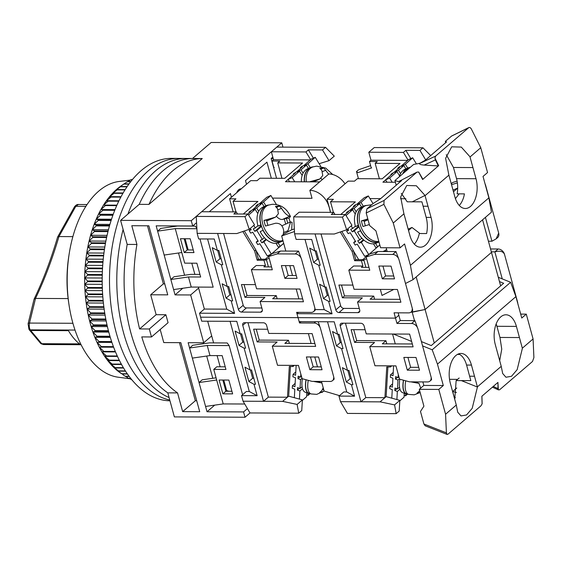<?xml version="1.0" encoding="UTF-8"?>
<svg xmlns="http://www.w3.org/2000/svg" width="562" height="562" viewBox="0 0 562 562"><rect width="100%" height="100%" fill="white"/><g stroke="black" fill="none" stroke-linecap="round" stroke-linejoin="round"><path stroke-width="0.84" d="M236.757 192.661A8.866 5.023 -89.7 0 1 240.915 188.825A8.866 5.023 -89.7 0 1 241.196 188.839M250.006 412.958L298.731 413.189L297.122 404.429L282.756 401.401L243.065 401.212L250.006 412.958L245.025 417.236L174.375 416.899L167.799 392.859A121.202 68.648 -89.7 0 1 127.188 244.407L120.605 220.36L139.214 204.35A121.202 68.648 -89.7 0 1 192.513 158.498L211.122 142.481L281.773 142.818L282.953 147.132M120.605 220.36L191.256 220.697L281.773 142.818M192.513 158.498L202.257 158.54L148.965 204.399L139.214 204.35A121.202 68.648 -89.7 0 1 192.513 158.498L186.015 158.456A121.202 68.648 -89.7 0 0 127.925 214.066A121.202 68.648 -89.7 0 1 186.015 158.456L178.709 158.421A121.202 68.648 -89.7 0 0 116.278 332.837A121.202 68.648 -89.7 0 1 178.709 158.421L171.403 158.386A121.202 68.648 -89.7 0 0 108.972 332.802A121.202 68.648 -89.7 0 0 169.963 400.79M148.965 204.399A121.202 68.648 -89.7 0 1 202.257 158.54M245.025 417.236L243.571 411.925L207.027 411.756L188.137 342.701L203.732 342.771L190.651 294.966L175.056 294.888L157.62 231.151L175.253 228.622L181.793 252.528L164.16 255.05M191.256 220.697L192.71 226.008L156.166 225.84L157.62 231.151L160.802 228.411L177.48 226.022L195.225 226.107L196.876 228.312M127.188 244.407L136.931 244.456L131.803 225.72L148.86 225.805L167.75 294.853L150.693 294.776L156.145 314.692L165.888 314.741L168.073 322.707L151.515 336.954L141.772 336.905A121.202 68.648 -89.7 0 0 177.543 392.901L167.799 392.859A121.202 68.648 -89.7 0 1 130.897 332.908A121.202 68.648 -89.7 0 1 127.188 244.407M160.191 329.487L163.774 342.581L180.831 342.665L199.721 411.721L182.664 411.637L177.543 392.901M151.515 336.954A121.202 68.648 90.3 0 1 149.337 328.981L139.594 328.939A121.202 68.648 -89.7 0 1 136.931 244.456M192.71 226.008L196.574 222.692M247.435 408.602L243.571 411.925M276.567 178.294L271.158 158.519L272.816 157.086M246.514 184.259L245.51 180.585L266.936 162.151L271.341 178.266M209.254 211.783L230.427 193.56L231.432 197.241M182.755 288.271L175.056 294.888M190.651 294.966L198.618 288.109M203.732 342.771L211.698 335.914M192.352 358.099L209.984 355.577L207.223 345.482L189.591 348.011L192.773 345.272L209.45 342.883L227.196 342.968L229.148 345.588L207.223 345.482M216.068 377.819L202.215 379.8L199.039 382.539L216.672 380.01L223.212 403.916L244.723 404.015M207.027 411.756L214.726 405.132M212.78 378.289L206.697 356.048M203.339 343.761L203.065 342.771M205.573 406.438L223.212 403.916M179.447 342.658L195.337 400.734L182.664 411.637M196.714 400.741L195.337 400.734M149.337 328.981L165.888 314.741M156.145 314.692L139.594 328.939M147.483 225.798L163.366 283.873L150.693 294.776M164.743 283.88L163.366 283.873M199.974 238.934L213.167 287.161L191.242 287.056L188.481 276.961L170.841 279.49L174.023 276.75L190.708 274.361L199.946 274.404M184.589 275.24L178.505 252.998M171.368 226.9L171.094 225.91M191.242 287.056L173.609 289.578M273.23 158.61L271.179 158.603M228.853 380.067L232.633 393.878L222.882 393.836L219.11 380.024L228.853 380.067M209.984 355.577L222.166 355.634L225.945 369.445L213.764 369.389L216.672 380.01M242.594 394.721L229.148 345.588M188.481 276.961L200.662 277.017L196.883 263.206L184.701 263.149L181.793 252.528M175.253 228.622L196.897 228.727M190.195 238.773L180.451 238.724L184.231 252.535L193.974 252.584L190.195 238.773M222.84 380.038L225.903 391.236L231.916 391.264M213.764 369.389L216.784 366.789L225.229 366.831M225.903 391.236L222.882 393.836M184.181 238.745L187.244 249.942L184.231 252.535M187.244 249.942L193.258 249.971M169.078 397.531A121.202 68.648 -89.7 0 1 123.591 332.873A121.202 68.648 -89.7 0 1 123.106 229.5A121.202 68.648 -89.7 0 0 123.591 332.873A121.202 68.648 -89.7 0 0 169.078 397.531M169.752 400.003A121.202 68.648 -89.7 0 1 116.278 332.837A121.202 68.648 -89.7 0 0 169.752 400.003M130.3 180.114L119.285 181.449A98.146 55.589 90.3 0 0 69.217 253.581A98.146 55.589 90.3 0 0 68.978 304.625A98.146 55.589 90.3 0 0 72.688 322.455A98.146 55.589 90.3 0 0 118.35 377.235L130.054 378.767M121.736 185.446L124.139 183.844A103.464 58.603 90.3 0 0 123.795 184.097L118.427 187.87L120.774 186.514A103.464 58.603 90.3 0 0 120.437 186.802L115.203 190.651L117.507 189.549A103.464 58.603 90.3 0 0 117.184 189.879L112.091 193.785L114.353 192.942A103.464 58.603 90.3 0 0 114.044 193.3L109.091 197.255L111.332 196.672A103.464 58.603 90.3 0 0 111.03 197.072L106.218 201.048L108.438 200.732A103.464 58.603 90.3 0 0 108.157 201.161L103.485 205.151L105.698 205.102A103.464 58.603 90.3 0 0 105.431 205.559L100.907 209.549L103.12 209.767A103.464 58.603 90.3 0 0 102.867 210.251L98.483 214.22L100.71 214.705A103.464 58.603 90.3 0 0 100.479 215.218L96.235 219.152L98.483 219.897A103.464 58.603 90.3 0 0 98.266 220.437L94.163 224.315L96.439 225.327A103.464 58.603 90.3 0 0 96.243 225.889L92.28 229.703L94.592 230.968A103.464 58.603 90.3 0 0 94.416 231.551L90.587 235.281L92.955 236.806A103.464 58.603 90.3 0 0 92.8 237.403L89.105 241.042L91.522 242.805A103.464 58.603 90.3 0 0 91.388 243.423L87.82 246.95L90.306 248.952A103.464 58.603 90.3 0 0 90.194 249.584L86.752 252.984L89.309 255.218A103.464 58.603 90.3 0 0 89.218 255.865L85.902 259.124L88.536 261.583A103.464 58.603 90.3 0 0 88.473 262.236L85.269 265.348L87.995 268.018A103.464 58.603 90.3 0 0 87.953 268.678L84.855 271.622L87.679 274.495A103.464 58.603 90.3 0 0 87.665 275.155L84.665 277.93L87.602 281A103.464 58.603 90.3 0 0 87.602 281.66L84.707 284.246L87.749 287.491A103.464 58.603 90.3 0 0 87.777 288.151L84.967 290.54L88.129 293.954A103.464 58.603 90.3 0 0 88.178 294.607L85.452 296.785L88.74 300.354A103.464 58.603 90.3 0 0 88.81 301L86.162 302.967L89.576 306.676A103.464 58.603 90.3 0 0 89.667 307.316L87.089 309.058L90.63 312.894A103.464 58.603 90.3 0 0 90.749 313.519L88.227 315.029L91.908 318.97A103.464 58.603 90.3 0 0 92.049 319.581L89.583 320.867L93.404 324.899A103.464 58.603 90.3 0 0 93.566 325.489L91.135 326.529L95.104 330.646A103.464 58.603 90.3 0 0 95.287 331.222L92.892 332.016L97.008 336.195A103.464 58.603 90.3 0 0 97.212 336.743L94.845 337.291L99.102 341.513A103.464 58.603 90.3 0 0 99.326 342.04L96.973 342.335L101.385 346.592A103.464 58.603 90.3 0 0 101.631 347.091L99.284 347.133L103.844 351.405A103.464 58.603 90.3 0 0 104.103 351.875L101.757 351.672L106.471 355.929A103.464 58.603 90.3 0 0 106.745 356.371L104.391 355.915L109.253 360.158A103.464 58.603 90.3 0 0 109.548 360.565L107.173 359.863L112.182 364.064A103.464 58.603 90.3 0 0 112.491 364.443L110.089 363.488L115.245 367.639A103.464 58.603 90.3 0 0 115.568 367.984L113.124 366.782L118.434 370.864A103.464 58.603 90.3 0 0 118.765 371.173L116.278 369.733L121.729 373.73A103.464 58.603 90.3 0 0 122.073 373.997L120.486 373.013A100.507 56.931 -89.7 0 1 119.53 372.332A100.507 56.931 -89.7 0 1 116.278 369.733A100.507 56.931 -89.7 0 1 113.124 366.782A100.507 56.931 -89.7 0 1 110.089 363.488A100.507 56.931 -89.7 0 1 107.173 359.863A100.507 56.931 -89.7 0 1 104.391 355.915A100.507 56.931 -89.7 0 1 101.757 351.672A100.507 56.931 -89.7 0 1 99.284 347.133A100.507 56.931 -89.7 0 1 96.973 342.335A100.507 56.931 -89.7 0 1 94.845 337.291A100.507 56.931 -89.7 0 1 92.892 332.016A100.507 56.931 -89.7 0 1 91.135 326.529A100.507 56.931 -89.7 0 1 90.292 323.579A100.507 56.931 -89.7 0 1 89.583 320.867A100.507 56.931 -89.7 0 1 88.227 315.029A100.507 56.931 -89.7 0 1 87.089 309.058A100.507 56.931 -89.7 0 1 86.162 302.967A100.507 56.931 -89.7 0 1 85.452 296.785A100.507 56.931 -89.7 0 1 84.967 290.54A100.507 56.931 -89.7 0 1 84.707 284.246A100.507 56.931 -89.7 0 1 84.665 277.93A100.507 56.931 -89.7 0 1 84.855 271.622A100.507 56.931 -89.7 0 1 85.269 265.348A100.507 56.931 -89.7 0 1 85.902 259.124A100.507 56.931 -89.7 0 1 86.752 252.984A100.507 56.931 -89.7 0 1 87.82 246.95A100.507 56.931 -89.7 0 1 89.105 241.042A100.507 56.931 -89.7 0 1 90.587 235.281A100.507 56.931 -89.7 0 1 92.28 229.703A100.507 56.931 -89.7 0 1 94.163 224.315A100.507 56.931 -89.7 0 1 96.235 219.152A100.507 56.931 -89.7 0 1 98.483 214.22A100.507 56.931 -89.7 0 1 100.907 209.549A100.507 56.931 -89.7 0 1 103.485 205.151A100.507 56.931 -89.7 0 1 106.218 201.048A100.507 56.931 -89.7 0 1 109.091 197.255A100.507 56.931 -89.7 0 1 112.091 193.785A100.507 56.931 -89.7 0 1 115.203 190.651A100.507 56.931 -89.7 0 1 118.427 187.87A100.507 56.931 -89.7 0 1 121.385 185.685L122.249 185.102M69.217 253.581L68.831 256.04A88.684 50.229 90.3 0 0 68.613 302.159L68.978 304.625M132.583 179.32L132.028 179.65M132.302 179.65L131.115 179.643A103.464 58.603 90.3 0 0 130.756 179.819L128.017 181.554M130.763 181.568L127.588 181.554A103.464 58.603 90.3 0 0 127.237 181.765L123.457 184.287M122.881 374.671L125.122 376.224A103.464 58.603 90.3 0 0 125.474 376.456L129.26 376.47M125.733 376.456L128.6 378.331A103.464 58.603 90.3 0 0 128.951 378.528L130.855 378.535M129.674 378.528L132.042 379.996M130.756 179.819L132.154 179.826M127.237 181.765L130.595 181.786M124.139 183.844L129.021 183.865M123.795 184.097L128.839 184.118M120.774 186.514L127.131 186.542M120.437 186.802L126.935 186.837M117.507 189.549L125.136 189.584M117.184 189.879L124.926 189.914M114.353 192.942L123.078 192.984M114.044 193.3L122.867 193.342M111.332 196.672L120.992 196.721M111.03 197.072L120.781 197.114M108.438 200.732L118.919 200.782M108.157 201.161L118.708 201.21M105.698 205.102L116.882 205.151M105.431 205.559L116.678 205.615M100.907 209.549L114.992 209.612M103.12 209.767L114.915 209.823M102.867 210.251L114.718 210.307M98.483 214.22L113.201 214.291M100.71 214.705L113.025 214.761M100.479 215.218L112.843 215.281M96.235 219.152L111.487 219.222M98.483 219.897L111.248 219.96M98.266 220.437L111.072 220.501M94.163 224.315L109.885 224.393M96.439 225.327L109.597 225.39M96.243 225.889L109.435 225.952M92.28 229.703L108.396 229.781M94.592 230.968L108.08 231.031M94.416 231.551L107.932 231.614M90.587 235.281L107.047 235.366M92.955 236.806L106.717 236.869M92.8 237.403L106.583 237.473M89.105 241.042L105.846 241.119M130.7 378.345L128.6 378.331M91.522 242.805L105.515 242.875M91.388 243.423L105.403 243.494M87.82 246.95L104.799 247.027M129.084 376.238L125.122 376.224M90.306 248.952L104.49 249.022M90.194 249.584L104.399 249.654M127.483 374.025L122.073 373.997M86.752 252.984L103.921 253.069M127.293 373.758L121.729 373.73M89.309 255.218L103.647 255.288M89.218 255.865L103.57 255.935M125.579 371.201L118.765 371.173M85.902 259.124L103.211 259.208M125.382 370.899L118.434 370.864M88.536 261.583L102.986 261.653M88.473 262.236L102.93 262.306M123.591 368.019L115.568 367.984M85.269 265.348L102.684 265.426M123.38 367.674L115.245 367.639M87.995 268.018L102.516 268.088M87.953 268.678L102.481 268.741M121.554 364.485L112.491 364.443M84.855 271.622L102.34 271.706M121.343 364.106L112.182 364.064M87.679 274.495L102.249 274.565M87.665 275.155L102.228 275.225M119.502 360.614L109.548 360.565M84.665 277.93L102.179 278.014M119.299 360.207L109.253 360.158M87.602 281L102.172 281.063M87.602 281.66L102.172 281.724M117.479 356.427L106.745 356.371M84.707 284.246L102.207 284.33M117.275 355.978L106.471 355.929M87.749 287.491L102.291 287.561M87.777 288.151L102.319 288.215M115.505 351.931L104.103 351.875M84.967 290.54L102.417 290.617M115.308 351.454L103.844 351.405M88.129 293.954L102.614 294.017M113.629 347.204L99.284 347.133M88.178 294.607L102.656 294.671M113.608 347.147L101.631 347.091M85.452 296.785L102.818 296.869M113.419 346.649L101.385 346.592M88.74 300.354L103.127 300.424M111.908 342.406L96.973 342.335M88.81 301L103.19 301.07M111.803 342.103L99.326 342.04M86.162 302.967L103.394 303.051M111.627 341.577L99.102 341.513M89.576 306.676L103.83 306.747M110.285 337.362L94.845 337.291M89.667 307.316L103.914 307.379M110.117 336.807L97.212 336.743M87.089 309.058L104.146 309.142M109.955 336.252L97.008 336.195M90.63 312.894L104.715 312.957M108.775 332.093L92.892 332.016M90.749 313.519L104.82 313.582M108.564 331.285L95.287 331.222M88.227 315.029L105.073 315.113M108.41 330.709L95.104 330.646M91.908 318.97L105.782 319.04M107.398 326.613L91.135 326.529M92.049 319.581L105.902 319.652M107.152 325.56L93.566 325.489M89.583 320.867L106.155 320.944M107.019 324.962L93.404 324.899M68.128 298.584L35.525 298.422L29.484 323.073C29.041 326.157 29.308 328.419 30.292 329.852L30.678 330.491L68.431 330.674A70.945 40.183 90.3 0 0 79.502 343.874L41.75 343.698L43.506 344.541M75.013 330.07L30.292 329.852A2.958 1.728 149.3 0 1 28.929 329.248L30.678 330.491M72.919 323.276L29.484 323.073A2.958 1.159 -168.1 0 0 28.1 323.74L28.929 329.248M28.1 323.74L34.071 299.195L35.497 298.429C44.37 280.059 52.182 259.44 58.954 236.56L75.814 206.303A2.958 1.567 32.2 0 0 74.507 206.781L74.507 206.781C75.912 205.053 77.191 204.294 78.343 204.505L75.814 206.303L85.86 206.352M87.04 204.54L78.343 204.498M34.12 299.068C43 280.635 50.826 259.981 57.591 237.094L58.933 236.56L72.87 236.623M29.554 330.126A2.958 2.023 140 0 1 29.357 329.929A2.958 2.023 140 0 1 29.182 329.669M29.357 329.929L40.422 343.143A2.958 2.023 -40 0 0 41.75 343.698L79.502 343.874M198.344 287.091L204.35 309.051L199.524 313.203L200.613 317.186L298.064 317.656L200.613 317.186L201.702 321.176L236.785 321.338L240.199 333.821L241.66 333.828L245.587 348.173L244.126 348.166L238.998 345.412L235.071 331.067L240.199 333.821M207.673 321.204L213.609 342.904M217.087 355.613L220.149 366.81M223.774 380.045L226.655 390.59L228.882 391.25M261.843 307.997L246.374 307.927L241.548 312.079L260.55 312.17A2.958 2.185 49.3 0 0 261.752 311.755A2.958 2.185 49.3 0 0 262.264 309.529L260.08 301.555L303.445 301.766L299.96 289.016L256.595 288.812L251.362 269.69L272.317 269.788L268.685 256.511L277.214 253.898L295.24 253.982A5.915 4.37 49.3 0 1 301.569 259.314L314.643 307.126A5.915 4.37 49.3 0 1 313.631 311.58A5.915 4.37 49.3 0 1 311.229 312.409L296.61 312.346L299.518 322.967L314.13 323.038A5.915 4.37 49.3 0 1 320.459 328.37L333.533 376.175A5.915 4.37 49.3 0 1 332.521 380.636A5.915 4.37 49.3 0 1 330.119 381.465L312.086 381.38L302.103 378.676L298.471 365.398L277.523 365.3L272.289 346.178L315.654 346.382L312.163 333.638L268.805 333.428L266.62 325.461A2.958 2.185 49.3 0 0 263.459 322.792L244.456 322.7A2.958 2.185 49.3 0 0 243.255 323.115A2.958 2.185 49.3 0 0 242.749 325.349L263.515 401.275L282.756 401.401M250.083 369.944L251.544 369.951L255.464 384.296L254.003 384.289L248.875 381.528L244.955 367.19L250.083 369.944L244.126 348.166M243.065 401.212L241.534 395.634L257.129 395.704L254.003 384.289M322.047 369.754L318.563 357.01L306.381 356.947L309.866 369.698L322.047 369.754M301.049 321.647L299.518 322.967M314.868 343.508L284.864 343.368L288.489 340.249L259.251 340.108L256.265 329.192M321.26 366.881L313.189 366.846L310.484 356.968M289.346 343.389L288.489 340.249M230.09 321.309L249.289 391.496L246.367 391.482L241.534 395.634M333.435 378.612C334.278 380.01 334.313 379.195 333.533 376.175M320.459 328.37L318.176 321.731M249.289 391.496L257.129 395.704M263.515 401.275L268.348 397.123L287.463 397.215L282.637 401.366M247.99 322.721L268.348 397.123M272.289 346.178L277.115 342.026L257.136 341.928L253.652 329.177L267.66 329.248M257.136 341.928L259.251 340.108M309.866 369.698L313.189 366.846M294.242 365.377L293.055 366.501L292.753 365.37M293.884 397.587L294.369 397.172M250.378 369.944L252.661 378.275L248.875 381.528M252.661 378.275L253.82 378.282M240.501 333.828L242.777 342.153L238.998 345.412M242.777 342.153L243.943 342.16M293.055 366.501L289.318 366.48L287.463 397.215L288.671 396.175L302.391 399.891L297.122 404.429M302.391 399.891L301.745 410.59L298.731 413.189M288.671 396.175L290.463 366.487M310.013 393.737L308.124 395.388L306.712 394.882M302.356 400.418L306.613 396.709L306.831 392.817M308.124 395.388L308.236 393.33M299.441 399.09L299.897 390.997L302.497 388.728M294.34 397.713L294.818 389.157L292.282 388.244L292.423 385.757L294.959 386.677L295.457 377.741L292.921 376.821L293.062 374.341L295.598 375.261L296.146 365.391M301.478 376.399L300.67 377.102L300.839 374.067M299.897 390.997L297.354 390.077L299.406 388.293M300.67 377.102L298.134 376.182L297.993 378.662L300.537 379.582L300.031 388.518L297.495 387.597L297.354 390.077M295.781 371.967L293.062 374.341M302.075 386.74L300.031 388.518M300.537 379.582L301.998 378.303M295.141 383.382L292.423 385.757M297.993 378.662L300.045 376.877M324.021 390.759L322.209 392.346L319.567 392.712L321.914 390.492L323.213 387.787M306.128 379.764A19.213 7.833 109.9 0 0 309.093 393.316L311.186 393.948A19.087 7.784 -70.1 0 1 308.264 380.348M317.411 381.408L321.52 382.898L313.329 381.387M322.209 392.346L320.705 391.805M302.398 378.753A19.508 7.959 109.9 0 0 305.264 392.255L308.819 393.541A19.508 7.959 -70.1 0 1 306.002 379.729M310.414 393.716A19.508 7.959 -70.1 0 1 308.819 393.541M241.548 312.079A2.958 2.185 49.3 0 1 238.386 309.409L243.213 305.257L223.585 233.511M236.834 233.546L249.219 229.324L244.962 216.651L196.236 216.419L197.143 233.356L236.834 233.546L217.613 233.483L238.386 309.409M197.143 233.356L198.667 238.934L214.263 239.005L217.382 250.427L212.26 247.673L216.18 262.011L221.309 264.765L222.77 264.772L218.843 250.434L217.382 250.427M199.524 313.203L234.607 313.371L231.193 300.888L232.654 300.895L228.727 286.557L227.266 286.55L221.309 264.765M284.871 278.338L297.052 278.394L293.568 265.643L281.386 265.587L284.871 278.338L288.194 275.478L285.489 265.608M185.116 238.752L188.179 249.95M191.804 263.185L194.866 274.382M233.174 211.895L229.598 198.822L235.928 198.85L233.061 201.315L235.963 211.909M229.598 198.822L250.715 180.648L257.052 180.676L259.918 178.21L284.765 178.33L302.567 163.015L277.719 162.896L281.934 178.316M277.719 162.896L279.827 161.076L272.036 161.041L273.539 159.741L310.231 159.917M273.652 167.631L274.263 167.42L273.778 167.42L272.036 161.041M330.463 212.359L328.946 206.233M268.418 266.894L266.381 259.461L269.156 258.239M277.136 298.766L276.279 295.633L247.041 295.493L244.056 284.576M302.658 298.893L272.661 298.745L276.279 295.633M271.53 266.915L263.936 266.873L265.447 265.58L256.188 265.531L251.362 269.69M301.569 259.314L298.562 251.123L280.529 251.038L272.001 253.659L268.685 256.511M296.265 275.52L288.194 275.478M280.529 251.038L277.214 253.898M255.45 284.625L241.442 284.562L244.934 297.312L264.913 297.403L260.08 301.555M247.041 295.493L244.934 297.312M234.607 313.371L226.76 309.156L207.561 238.976M227.266 286.55L222.138 283.789L226.065 298.134L231.193 300.888M226.76 309.156L204.35 309.051M314.544 309.557C315.387 310.955 315.423 310.147 314.643 307.126M233.061 201.315L257.916 201.435L243.276 214.031M325.517 147.335L334.285 156.131L329.009 160.669L322.504 149.935L325.517 147.335L276.792 147.103L271.362 151.775L305.96 151.944L308.369 149.864L322.504 149.935M288.116 179.433L285.454 181.73L319.652 181.891M328.819 206.338A17.738 13.116 49.3 0 0 309.845 190.335L328.847 173.981A17.738 13.116 49.3 0 1 345.012 183.83M309.845 190.335L312.022 198.302L272.493 198.112M265.447 265.58L264 260.269L265.201 259.23L265.482 260.234L266.381 259.461M283.705 243.367L276.918 249.205M271.095 254.221L265.215 259.272M242.826 231.502L254.649 251.003L257.178 260.234L264 260.269M246.374 307.927A2.958 2.185 49.3 0 1 243.213 305.257M249.219 229.324L254.488 224.786L247.975 214.052L244.962 216.651M247.975 214.052L233.848 213.989L236.258 211.909L201.667 211.741L196.236 216.419M231.003 294.881L229.844 294.881L226.065 298.134M229.844 294.881L227.568 286.55M221.126 258.766L219.967 258.759L216.18 262.011M219.967 258.759L217.684 250.427M319.146 163.697L329.009 160.669M273.539 159.741L271.362 151.775M308.369 149.864L313.385 158.133M310.603 159.594L305.96 151.944M237.529 214.003L236.258 211.909M258.38 259.201L256.012 250.533L261.274 259.215L258.38 259.201L257.178 260.234M265.201 259.23L261.274 259.215M256.012 250.533L255.858 249.964L254.649 251.003M255.858 249.964L244.344 230.982M289.535 181.751L288.095 179.397L292.177 177.599L294.734 181.772M292.177 177.599L299.511 171.15L302.145 175.442M288.095 179.397L295.429 172.941L293.392 173.841L293.75 174.424M299.511 171.15L297.474 172.049L298.97 170.729L301.007 169.829L306.402 165.088L304.358 165.987L307.899 163.774L315.233 157.318L311.151 159.116L303.817 165.565L301.773 166.464L300.277 167.785L300.635 168.368M293.392 173.841L296.926 171.628L302.314 166.886L300.277 167.785M299.286 171.248L298.97 170.729M306.402 165.088L308.433 168.41M303.073 173.194L301.007 169.829M315.233 157.318L320.762 166.331M310.252 167.609L307.899 163.774M306.171 165.186L305.854 164.673M309.486 181.842L319.911 178.962L322.75 175.541L321.871 170.504L319.806 168.263L323.789 167.905L328.651 174.15M306.325 181.828A19.087 12.533 -113.7 0 1 312.823 166.963L311.123 167.574A19.213 12.617 66.3 0 0 304.513 181.821M320.993 178.33A8.866 5.824 66.3 0 0 322.286 179.629M320.825 169.204L323.789 167.905M304.302 181.821A19.508 12.814 -113.7 0 1 310.47 167.518L307.611 168.769A19.508 12.814 66.3 0 0 301.365 181.807M310.47 167.518A19.508 12.814 -113.7 0 1 313.245 166.816M283.234 234.53L283.747 231.158C283.009 225.622 280.241 222.988 275.436 223.262L265.552 226.029A18.729 12.301 -113.7 0 1 263.992 220.409L275.556 217.129L278.401 213.701L277.516 208.664L275.45 206.423L279.433 206.064L281.499 208.305C284.33 212.921 287.098 215.548 289.809 216.201L290.512 216.588L288.924 218.168A18.729 12.301 -113.7 0 1 290.154 222.13M282.904 240.452A19.087 12.533 -113.7 0 1 280.649 240.965A19.087 12.533 -113.7 0 1 263.241 225.517A19.087 12.533 -113.7 0 1 268.467 205.123L266.774 205.734A19.213 12.617 66.3 0 0 261.506 226.261A19.213 12.617 66.3 0 0 279.033 241.808A19.213 12.617 66.3 0 0 282.222 240.873L282.918 240.508M291.699 229.851L292.092 222.285L290.582 221.941L287.639 232.001M266.69 220.873A8.866 5.824 66.3 0 0 267.681 220.585L275.556 217.129M267.891 225.229L266.5 220.185L263.992 220.409M290.582 221.941L282.707 225.404A8.866 5.824 66.3 0 0 281.878 225.903M288.924 218.168L286.416 218.393L287.744 223.191M286.416 218.393L282.384 219.468L289.809 216.201M276.644 216.489A8.866 5.824 66.3 0 0 282.384 219.468M285.707 224.09L284.379 219.292M276.469 207.371L279.433 206.064M258 226.086L260.859 224.835A19.508 12.814 -113.7 0 1 266.114 205.678L263.262 206.935A19.508 12.814 66.3 0 0 258 226.086L261.119 225.039M260.164 231.586A19.508 12.814 66.3 0 0 278.97 242.651L281.829 241.393A19.508 12.814 -113.7 0 1 263.023 230.329L260.164 231.586M266.114 205.678A19.508 12.814 -113.7 0 1 268.889 204.975M282.995 240.768A19.508 12.814 -113.7 0 1 281.829 241.393M257.895 240.627L256.216 242.11L257.74 244.596L259.785 243.697L267.266 255.9L271.348 254.108L263.866 241.906L261.822 242.805L260.297 240.311L262.335 239.412L256.841 230.455L254.797 231.347L261.295 225.629M253.75 225.425L255.31 227.961L253.272 228.86L254.797 231.347M250.87 229.177L249.191 230.652L251.228 229.76L250.357 228.341M249.191 230.652L250.715 233.146L252.76 232.247L258.253 241.21L256.216 242.11M256.841 230.455L261.527 226.324M264.358 237.635L262.335 239.412M257.888 225.692L255.31 227.961M248.601 215.084L255.162 209.31L257.796 213.602M247.73 214.052L251.081 211.101L249.036 212L249.395 212.584M263.866 241.906L266.444 239.637M276.054 243.36L278.682 247.652L271.348 254.108M255.162 209.31L253.118 210.209L254.614 208.888L256.658 207.989L262.047 203.247L260.009 204.147L263.543 201.934L270.877 195.478L266.795 197.276L259.461 203.725L257.424 204.624L255.928 205.945L256.279 206.528M249.036 212L252.577 209.788L257.965 205.046L255.928 205.945M278.366 247.132L280.185 246.332L283.677 243.262M261.822 242.805L265.931 239.187M254.937 209.408L254.614 208.888M262.047 203.247L264.084 206.57M258.724 211.354L256.658 207.989M270.877 195.478L276.406 204.491M265.896 205.769L263.543 201.934M280.185 246.332L278.12 242.974M261.822 203.353L261.506 202.833M298.506 312.353L296.975 313.673L298.064 317.656L395.507 318.12L398.83 315.261L395.507 318.12L298.064 317.656L299.153 321.64L334.235 321.808L337.65 334.292L339.111 334.299L343.031 348.637L341.57 348.63L336.448 345.876L332.521 331.531L337.65 334.292M411.946 311.299L412.192 312.198L425.111 309.514L491.483 252.401L425.111 309.514L410.899 312.191L412.192 312.198L414.503 320.642M517.785 303.515A5.915 4.37 -130.7 0 0 517.581 302.138L504.5 254.333A5.915 4.37 -130.7 0 0 498.171 248.994L490.542 248.959M308.39 333.617L311.095 343.494M314.783 356.989L317.488 366.867M321.471 381.422L324.105 391.054L339.511 395.641M359.294 308.468L343.825 308.39L338.998 312.542L358.001 312.634A2.958 2.185 49.3 0 0 359.202 312.219A2.958 2.185 49.3 0 0 359.708 309.992L357.53 302.026L400.896 302.23L397.411 289.479L354.046 289.275L348.812 270.153L369.761 270.252L366.129 256.975L374.664 254.361L392.69 254.446A5.915 4.37 49.3 0 1 399.013 259.785L412.094 307.59A5.915 4.37 49.3 0 1 411.075 312.05A5.915 4.37 49.3 0 1 408.672 312.879L394.06 312.809L395.507 318.12L396.962 323.431L411.581 323.501A5.915 4.37 49.3 0 1 417.91 328.833L430.984 376.645A5.915 4.37 49.3 0 1 429.972 381.099A5.915 4.37 49.3 0 1 427.57 381.935L409.536 381.844L399.554 379.139L395.922 365.869L374.966 365.764L369.74 346.642L413.105 346.852L409.614 334.102L366.248 333.891L364.071 325.925A2.958 2.185 49.3 0 0 360.909 323.262L341.907 323.171A2.958 2.185 49.3 0 0 340.705 323.586A2.958 2.185 49.3 0 0 340.193 325.812L360.966 401.739L380.207 401.865L340.509 401.675L338.984 396.098L354.58 396.175L351.454 384.752L346.325 381.998L342.406 367.653L347.527 370.407L341.57 348.63M347.527 370.407L348.988 370.414L352.915 384.759L351.454 384.752M419.498 370.225L416.006 357.474L403.825 357.418L407.317 370.161L419.498 370.225M398.163 312.83L400.284 320.579L396.962 323.431M417.91 328.833L414.904 320.642L400.284 320.579M412.318 343.972L382.315 343.832L385.932 340.72L356.701 340.579L353.716 329.655M418.711 367.344L410.632 367.309L407.935 357.432M386.797 343.853L385.932 340.72M416.196 276.933L434.264 342.982M482.568 219.819L500.644 285.868M491.329 251.832L494.855 251.853L502.252 278.885M498.171 248.994L494.855 251.853C499.885 250.483 503.102 251.305 504.5 254.333M517.581 302.138L517.707 303.206M327.534 321.773L346.74 391.96L343.811 391.946L338.984 396.098M430.885 379.076C431.728 380.474 431.764 379.666 430.984 376.645M346.74 391.96L354.58 396.175M340.509 401.675L347.449 413.421L396.175 413.653L394.566 404.893L380.207 401.865M360.966 401.739L365.792 397.587L384.914 397.678L380.088 401.83M345.44 323.185L365.792 397.587M369.74 346.642L374.566 342.49L354.587 342.391L351.102 329.648L365.103 329.711M354.587 342.391L356.701 340.579M407.317 370.161L410.632 367.309M391.693 365.848L390.506 366.965L390.197 365.841M449.523 379.322L457.587 379.364M391.335 398.051L391.819 397.636M347.829 370.407L350.112 378.739L346.325 381.998M350.112 378.739L351.271 378.746M337.952 334.292L340.228 342.623L336.448 345.876M340.228 342.623L341.387 342.623M390.506 366.965L386.768 366.944L384.914 397.678L386.122 396.639L399.842 400.355L394.566 404.893M399.842 400.355L399.196 411.061L396.175 413.653M386.122 396.639L387.913 366.951M407.464 394.201L405.567 395.852L404.162 395.346M399.807 400.882L404.057 397.172L404.275 393.288M405.567 395.852L405.687 393.793M396.891 399.554L397.341 391.461L399.947 389.192M391.791 398.177L392.269 389.628L389.733 388.707L389.866 386.22L392.409 387.141L392.908 378.212L390.372 377.292L390.506 374.805L393.049 375.725L393.597 365.855M398.929 376.863L398.121 377.566L398.289 374.531M397.341 391.461L394.805 390.541L396.856 388.756M398.121 377.566L395.585 376.645L395.444 379.125L397.98 380.045L397.482 388.981L394.946 388.061L394.805 390.541M393.231 372.43L390.506 374.805M399.519 387.204L397.482 388.981M397.98 380.045L399.449 378.767M392.592 383.846L389.866 386.22M395.444 379.125L397.496 377.341M420.151 392.452L417.018 393.175L419.364 390.955M403.579 380.228A19.213 7.833 109.9 0 0 406.537 393.786L408.637 394.412A19.087 7.784 -70.1 0 1 405.715 380.811M420.692 388.131L418.971 383.361L410.78 381.851M419.652 392.817L418.156 392.269M399.842 379.224A19.508 7.959 109.9 0 0 402.715 392.719L406.263 394.004A19.508 7.959 -70.1 0 1 403.453 380.2M407.864 394.18A19.508 7.959 -70.1 0 1 406.263 394.004M474.504 376.231L471.448 365.075A20.696 11.718 -89.7 0 0 460.988 353.463A20.696 11.718 -89.7 0 0 450.331 383.242L456.288 405.026L457.721 412.199L461.009 415.922L466.565 414.967L472.213 408.307L477.419 387.028L474.504 376.231L469.628 376.203L470.837 380.607L456.14 380.607L454.742 399.364M516.408 326.396A20.696 11.718 -89.7 0 0 505.948 314.783A20.696 11.718 -89.7 0 0 495.284 344.562L501.241 366.347L502.681 373.519L505.962 377.243L511.525 376.287L517.173 369.627L522.372 348.349L516.408 326.396L496.913 326.297A20.696 11.718 90.3 0 0 496.155 323.937M469.628 376.203L466.579 365.047A20.696 11.718 90.3 0 0 459.681 354.439L457.412 354.432M421.395 341.584L431.244 345.581L503.657 283.276L499.463 281.576M498.29 277.284L510.64 282.286L432.199 349.782L422.568 345.883M411.623 341.443L393.323 334.025M501.241 366.347L477.405 386.853M422.863 381.907L423.825 385.434L443.313 385.525L437.461 364.134L515.909 296.638L521.761 318.029L526.285 314.137L533.078 338.956L522.365 348.173M443.313 385.525L438.789 389.417L445.575 414.236L456.288 405.026M496.913 326.297L499.969 337.453L501.754 349.128L499.695 360.685M499.969 337.453L519.457 337.551M437.461 364.134L432.199 349.782M392.564 334.018L395.269 343.895M510.64 282.286L515.909 296.638M423.825 385.434L419.294 389.326L423.91 406.178L420.488 411.468L423.924 424.008L425.16 425.785L447.106 434.426L446.404 432.866L445.575 414.236M456.14 380.607L459.175 377.994M456.794 387.977L452.663 391.531L456.463 392.473M533.078 338.956L533.9 357.58L532.509 361.478L499.569 389.817L498.361 389.859L497.918 382.427L481.866 396.238L482.091 403.86L480.96 405.827L448.026 434.166L447.106 434.426M492.41 387.162L498.361 389.859M520.686 314.109L526.285 314.137M419.294 389.326L438.789 389.417M455.346 397.601L454.222 397.257L452.663 391.531M482.091 403.86L481.866 396.238M481.915 396.238L482.14 403.874M497.96 382.427L497.967 388.602L493.281 386.41M498.403 389.88L497.967 388.602M338.998 312.542A2.958 2.185 49.3 0 1 335.837 309.88L340.663 305.721L321.035 233.975M334.285 234.01L346.663 229.788L342.413 217.115L293.687 216.883L294.593 233.82L334.285 234.01L315.064 233.947L335.837 309.88M294.593 233.82L296.118 239.398L311.706 239.468L314.832 250.891L309.704 248.137L313.631 262.475L318.759 265.236L320.221 265.243L316.294 250.898L314.832 250.891M296.975 313.673L332.051 313.835L328.637 301.351L330.098 301.358L326.178 287.02L324.717 287.013L318.759 265.236M382.322 278.801L394.503 278.857L391.012 266.107L378.83 266.051L382.322 278.801L385.637 275.942L382.94 266.072M294.333 228.945L291.249 230.006L283.782 234.129L281.674 235.949L285.805 251.066M289.795 265.629L292.493 275.499M296.188 289.001L298.886 298.872M330.625 212.359L327.049 199.285L333.378 199.313L330.512 201.779L333.414 212.373M327.049 199.285L348.166 181.112L354.503 181.147L357.369 178.681L382.216 178.8L400.018 163.479L375.17 163.359L379.385 178.786M375.17 163.359L377.278 161.547L369.48 161.505L370.99 160.212L407.682 160.388M370.611 165.621L358.612 169.752L356.498 171.565L357.931 172.632L371.714 167.883L371.229 167.883L369.48 161.505M356.498 171.565L358.444 178.681M498.684 233.082L496.148 238.857L497.672 237.543A5.915 4.37 -130.7 0 0 498.684 233.082L485.61 185.277A5.915 4.37 -130.7 0 0 485.069 183.9M457.089 181.133L452.726 182.474L451.279 183.711M485.42 217.368L491.947 241.231L488.42 241.21M451.546 184.673L457.37 182.882M457.679 188.066L453.035 190.111M382.926 251.53L385.118 250.561L386.403 251.544M365.869 267.364L363.832 259.925L366.607 258.703M374.587 299.23L373.73 296.097L344.492 295.956L341.506 285.039M400.109 299.356L370.105 299.209L373.73 296.097M368.974 267.379L361.387 267.343L362.897 266.044L353.638 266.002L348.812 270.153M399.013 259.785L396.006 251.593L377.98 251.502L369.452 254.122L366.129 256.975M393.716 275.984L385.637 275.942M377.98 251.502L374.664 254.361M352.901 285.096L338.893 285.025L342.384 297.776L362.357 297.867L357.53 302.026M344.492 295.956L342.384 297.776M332.051 313.835L324.211 309.627L305.011 239.44M324.717 287.013L319.588 284.26L323.508 298.598L328.637 301.351M324.211 309.627L315.191 309.578M411.995 310.02C412.838 311.418 412.873 310.61 412.094 307.59M281.674 235.949L294.467 231.537M330.512 201.779L355.36 201.898L340.727 214.494M485.182 184.315L485.61 185.277M496.148 238.857L491.947 241.231M370.99 160.212L368.812 152.239L374.243 147.567L422.968 147.799L430.703 155.562M453.478 191.747L457.672 188.137M385.567 179.896L382.905 182.193L395.409 182.257M408.167 229.127L411.967 227.462L419.926 233.518M405.883 198.751L400.537 198.723M380.65 198.625L369.944 198.576M411.967 227.462L408.525 230.427M386.586 249.303L385.118 250.561M362.897 266.044L361.443 260.733L362.652 259.693L362.926 260.705L363.832 259.925M379.814 244.99L374.369 249.668M368.539 254.684L362.666 259.742M340.27 231.965L352.1 251.467L354.622 260.705L361.443 260.733M343.825 308.39A2.958 2.185 49.3 0 1 340.663 305.721M346.663 229.788L351.938 225.257L345.426 214.515L342.413 217.115M345.426 214.515L331.299 214.452L333.709 212.373L299.117 212.211L293.687 216.883M328.454 295.352L327.295 295.345L323.508 298.598M327.295 295.345L325.019 287.013M318.577 259.23L317.411 259.223L313.631 262.475M317.411 259.223L315.134 250.891M418.416 163.598L420.467 162.973M425.694 159.868L419.947 150.398L422.968 147.799M368.812 152.239L403.404 152.407L405.82 150.328L419.947 150.398M405.82 150.328L410.836 158.596M408.047 160.065L403.404 152.407M334.98 214.466L333.709 212.373M355.83 259.665L353.456 250.996L358.725 259.679L355.83 259.665L354.622 260.705M362.652 259.693L358.725 259.679M353.456 250.996L353.301 250.427L352.1 251.467M353.301 250.427L341.794 231.453M386.986 182.214L385.546 179.861L389.628 178.07L392.185 182.236M389.628 178.07L396.962 171.614L399.596 175.906M385.546 179.861L392.88 173.412L390.843 174.304L391.201 174.887M396.962 171.614L394.924 172.513L396.421 171.192L398.458 170.3L403.846 165.558L401.809 166.45L405.343 164.237L412.677 157.781L408.595 159.58L401.261 166.036L399.224 166.928L397.727 168.249L398.086 168.832M390.843 174.304L394.376 172.091L399.765 167.35L397.727 168.249M396.737 171.712L396.421 171.192M403.846 165.558L405.883 168.874M400.523 173.658L398.458 170.3M412.677 157.781L416.456 163.942M407.703 168.073L405.343 164.237M403.621 165.657L403.305 165.137M410.084 167.49L408.574 168.038A19.213 12.617 66.3 0 0 403.165 173.454M402.743 173.813A19.508 12.814 -113.7 0 1 407.921 167.982L405.062 169.239A19.508 12.814 66.3 0 0 399.364 176.721M407.921 167.982A19.508 12.814 -113.7 0 1 410.281 167.328M369.346 224.533L363.003 226.5A18.729 12.301 -113.7 0 1 361.443 220.873L367.808 218.906M378.809 241.337A19.087 12.533 -113.7 0 1 378.1 241.428A19.087 12.533 -113.7 0 1 360.685 225.987A19.087 12.533 -113.7 0 1 365.918 205.587L364.218 206.198A19.213 12.617 66.3 0 0 358.956 226.732A19.213 12.617 66.3 0 0 376.484 242.271A19.213 12.617 66.3 0 0 378.907 241.695M364.141 221.337A8.866 5.824 66.3 0 0 365.131 221.056L368.047 219.77M365.342 225.692L363.944 220.648L361.443 220.873M355.451 226.556L358.303 225.299A19.508 12.814 -113.7 0 1 363.565 206.142L360.713 207.399A19.508 12.814 66.3 0 0 355.451 226.556L358.57 225.502M357.615 232.05A19.508 12.814 66.3 0 0 376.421 243.114L378.992 241.983A19.508 12.814 -113.7 0 1 360.474 230.792L357.615 232.05M363.565 206.142A19.508 12.814 -113.7 0 1 366.34 205.446M355.346 241.091L353.667 242.573L355.191 245.06L357.235 244.168L364.717 256.363L368.798 254.572L361.317 242.37L359.273 243.269L357.748 240.775L359.785 239.883L354.285 230.919L352.248 231.818L358.746 226.093M351.201 225.889L352.76 228.425L350.716 229.324L352.248 231.818M348.321 229.64L346.635 231.123L348.679 230.223L347.808 228.804M346.635 231.123L348.166 233.609L350.203 232.71L355.704 241.674L353.667 242.573M354.285 230.919L358.978 226.795M361.809 238.105L359.785 239.883M355.339 226.156L352.76 228.425M346.052 215.548L352.613 209.774L355.24 214.066M345.18 214.515L348.531 211.572L346.487 212.464L346.845 213.047M361.317 242.37L363.895 240.1M373.498 243.824L376.133 248.116L368.798 254.572M352.613 209.774L350.569 210.673L352.065 209.352L354.109 208.46L359.497 203.718L357.453 204.61L360.994 202.397L368.328 195.948L364.246 197.74L356.912 204.196L354.868 205.088L353.372 206.409L353.73 206.992M346.487 212.464L350.028 210.251L355.416 205.509L353.372 206.409M375.816 247.596L377.629 246.802L379.786 244.899M359.273 243.269L363.382 239.658M352.388 209.872L352.065 209.352M359.497 203.718L361.535 207.034M356.168 211.818L354.109 208.46M368.328 195.948L373.028 203.606M363.347 206.24L360.994 202.397M377.629 246.802L375.571 243.437M359.273 203.816L358.949 203.296M469.958 156.763L461.311 147.089L451.707 146.808L445.61 158.329L448.841 174.937L454.89 196.897A20.696 11.718 -89.7 0 0 465.35 208.502A20.696 11.718 -89.7 0 0 476.007 178.723L469.958 156.763M446.277 154.712L453.464 167.476L472.958 167.567M427.998 206.247L425.005 195.443L416.358 185.769L406.755 185.488L400.657 197.009L403.881 213.616L409.93 235.576A20.696 11.718 -89.7 0 0 420.39 247.182A20.696 11.718 -89.7 0 0 431.054 217.403L427.998 206.247L423.13 206.226L421.922 201.821L407.232 201.814L401.317 193.391M414.32 244.14A20.696 11.718 90.3 0 0 419.301 233.518L426.607 233.553A20.696 11.718 90.3 0 0 426.179 217.382L423.13 206.226M405.504 283.487L413.014 279.665L491.462 212.169L488.877 197.838L410.429 265.327L404.577 243.936L400.053 247.835L393.267 223.009L403.973 213.792M380.362 289.402L382.005 295.436L393.744 289.465M455.424 198.639L459.133 193.862M459.273 205.46A20.696 11.718 90.3 0 0 464.444 193.883L457.131 193.848A20.696 11.718 90.3 0 0 456.52 178.632L476.007 178.723M425.097 195.625L448.933 175.112M470.05 156.946L480.763 147.729L487.549 172.548L483.025 176.44L488.877 197.838M396.224 185.228L394.938 180.528L398.535 181.652L401.549 180.648L380.404 198.843L372.957 203.655L366.923 208.846L366.199 213.005L369.627 225.552L375.95 230.884L380.565 247.737L400.053 247.835M386.164 247.765L387.197 251.551M413.014 279.665L410.429 265.327M393.267 223.009L383.888 204.343L384.085 200.444L417.025 172.105L418.718 172.042L422.624 179.51L438.325 165.959L424.141 165.08L435.395 159.889L434.946 158.062L435.634 156.095L468.841 127.574L451.672 135.983L445.371 141.35L445.722 142.643M453.464 167.476L456.52 178.632M445.371 141.35L446.509 141.968L425.357 160.163L419.793 163.359L413.646 164.434L394.938 180.528M451.405 136.159L468.567 127.757C469.558 127.138 470.499 127.574 471.385 129.063L480.763 147.729M418.676 172.063L422.624 179.51M417.025 172.105L398.648 181.547L417.025 172.105M424.141 165.08C420.636 164.785 419.147 164.245 419.673 163.458L419.793 163.359M434.981 158.048L438.676 165.706L438.325 165.959L435.395 159.889M418.718 172.042L422.877 179.25M81.097 344.724L43.492 344.541L41.033 343.656A2.958 2.255 -51.7 0 0 42.192 344.049L80.851 344.232M41.75 343.698L30.685 330.491M315.668 321.717L314.13 323.038M242.749 325.349L245.812 322.707M322.609 389.417L323.775 389.845M316.82 381.401L320.192 382.624M298.562 251.123L295.24 253.982M260.55 312.17L262.342 310.631M318.225 179.475L312.809 181.856M325.855 170.145L322.49 171.628M273.877 217.635L266.669 220.803M283.62 232.605L287.73 230.799M281.499 208.305L278.134 209.788M414.904 320.642L411.581 323.501M340.193 325.812L343.263 323.178M414.271 381.865L417.643 383.087M477.419 387.028L461.262 380.565M471.448 365.075L466.579 365.047M446.404 432.866L423.924 424.008M396.006 251.593L392.69 254.446M358.001 312.634L359.792 311.095M405.694 171.277A19.087 12.533 -113.7 0 1 410.084 167.497M367.991 219.566L364.12 221.273M425.005 195.443L412.353 201.772M426.179 217.382L431.054 217.403M383.888 204.343L366.199 213.005M384.085 200.444L366.923 208.846M435.634 156.095L419.673 163.458M41.033 343.656L40.626 343.333M74.507 206.781L57.626 237.016M334.046 379.322L332.521 380.636M311.186 393.948L316.764 394.369L324.098 391.04M315.156 310.266L313.631 311.58M332.746 174.529L325.686 168.059L316.575 166.134L312.823 166.963M313.322 181.863L319.911 178.962M290.512 216.588C286.796 208.376 280.691 204.273 272.219 204.294L268.467 205.123M431.497 379.793L429.972 381.099M408.637 394.412L414.215 394.833L420.172 392.529M414.854 381.872L418.971 383.361M412.606 310.737L411.075 312.05M371.728 204.716L365.918 205.587"/></g></svg>
